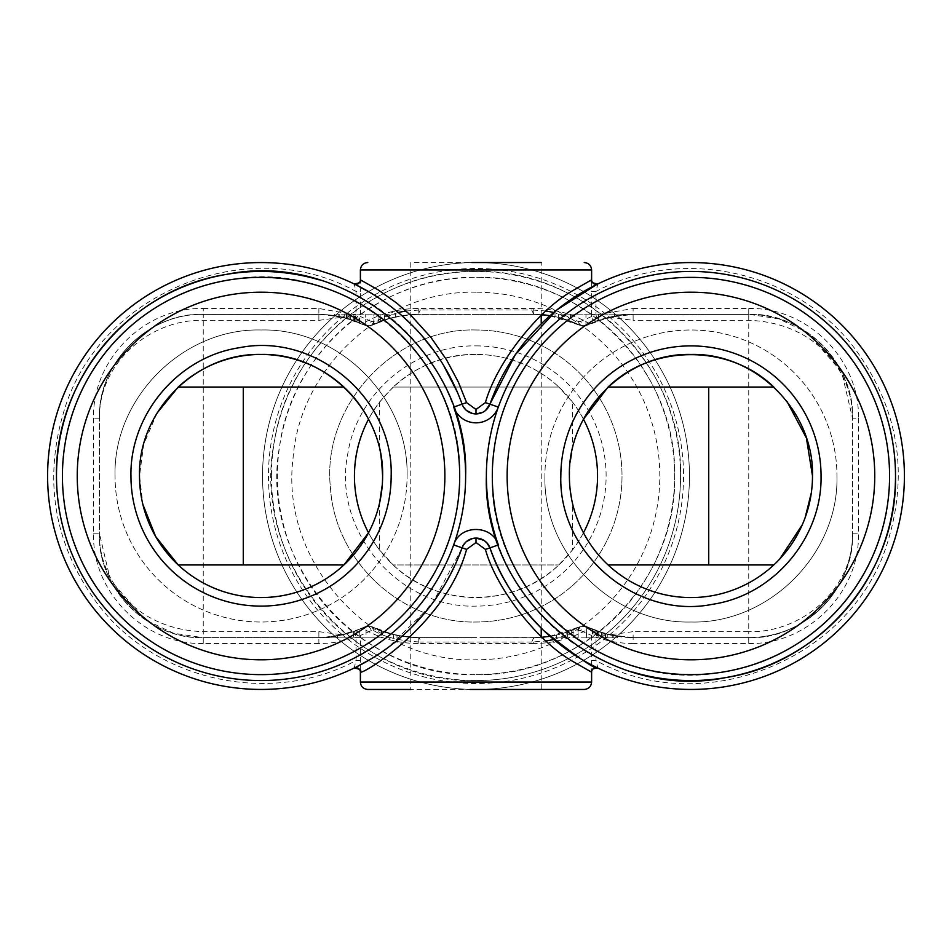 <?xml version="1.0" encoding="UTF-8"?>
<svg xmlns="http://www.w3.org/2000/svg" width="952" height="952" viewBox="0 0 952 952"><rect width="100%" height="100%" fill="white"/><g stroke="black" fill="none" stroke-linecap="round" stroke-linejoin="round"><path stroke-width="0.71" stroke-dasharray="4.76 3.57" d="M628.213 637.876L692.354 637.876L628.213 637.876L633.128 637.578L609.542 634.853A103.768 103.768 0 0 1 589.847 628.118A109.694 109.694 0 0 1 533.739 643.504L533.81 637.578L541.866 637.269M640.196 637.876L680.371 637.876L640.196 637.578M636.947 637.578L660.283 637.578L636.947 637.876M692.354 637.578L660.283 637.578L692.354 637.876M628.213 637.459L633.128 637.578A103.768 103.768 0 0 1 597.451 631.247L595.988 637.031L595.988 660.533L597.868 668.102A213.462 213.462 0 0 0 904.4 476A213.462 213.462 0 0 0 597.868 283.898L595.988 291.467L591.549 291.467L591.62 280.828M549.994 636.305L580.161 626.654L586.777 626.654L597.451 631.247C594.072 630.64 592.073 632.033 591.478 635.424L591.62 671.029M580.149 626.654L586.289 626.428L580.161 626.654L586.777 626.654L596.892 631.045L615.98 636.15A103.768 103.768 0 0 1 604.127 633.437L604.127 637.876L615.98 637.876L562.953 637.876L604.127 637.876M589.847 628.118L607.245 634.294L617.36 636.376A103.768 103.768 0 0 1 605.377 633.794L586.777 626.654L604.127 633.437M553.778 639.566L578.209 630.629L580.768 630.629C581.684 627.178 583.683 625.857 586.777 626.654L586.289 637.876L617.36 637.876L586.289 637.876L586.777 626.654L580.161 626.654A103.768 103.768 0 0 1 533.81 637.578L418.19 637.578A103.768 103.768 0 0 1 417.583 637.578L472.977 637.876L417.583 637.876M596.892 631.045L596.892 637.876M605.746 633.901L605.746 637.876M612.243 635.448L612.243 637.876M615.98 636.15L615.98 637.876M593.025 629.51L593.025 637.876M598.76 631.723L598.76 637.876M602.878 633.068L602.878 637.876M605.377 633.794L605.377 637.876M617.36 636.376L617.36 637.876M533.739 643.504L418.202 643.504L418.202 637.578L533.81 637.578A103.768 103.768 0 0 0 540.367 637.364A103.768 103.768 0 0 1 533.81 637.578L531.668 642.029L545.936 641.005M554.219 635.555L562.953 633.401L580.161 626.654L562.953 633.401L554.219 635.555L554.219 637.876L562.953 637.876L554.219 637.876M573.056 629.867L573.056 637.876L573.056 629.867M578.173 627.618L567.57 631.938L580.161 626.654L578.173 627.618L578.173 637.876M566.19 632.39L567.57 631.938L566.19 632.39L566.19 637.876L567.57 637.876L566.19 637.876M418.202 643.504A109.694 109.694 0 0 1 362.153 628.118L365.223 626.654L371.839 626.654C379.836 632.188 395.282 635.829 418.19 637.578L472.977 637.578L418.19 637.578A4.451 2.142 90 0 1 420.332 642.029C399.864 640.898 384.346 637.102 373.791 630.629L371.232 630.629L360.522 635.424L360.38 671.029M484.711 637.578L540.367 637.876L484.711 637.578M562.953 633.401L562.953 637.876L562.953 633.401M556.456 635.079L556.456 637.876L556.456 635.079M571.807 630.367L571.807 637.876M578.054 627.677L578.054 637.876M571.688 630.414L571.688 637.876M567.57 631.938L567.57 637.876L567.57 631.938M381.514 630.878A103.768 103.768 0 0 0 393.366 634.567L371.839 626.654A103.768 103.768 0 0 0 418.202 637.578A103.768 103.768 0 0 1 371.839 626.654L381.514 630.878L381.514 637.876L325.62 637.876L381.514 637.876M418.19 637.578L396.984 635.389A103.768 103.768 0 0 0 408.467 637.126L417.583 637.578M486.377 476C486.412 452.343 490.387 429.376 498.336 407.087A204.561 204.561 0 0 1 895.511 476M813.817 639.554A204.561 204.561 0 0 1 811.83 641.017M727.411 677.288A204.561 204.561 0 0 1 724.508 677.788M632.925 672.16A204.561 204.561 0 0 1 498.336 544.913M486.722 542.664L482.2 539.439M360.451 660.533L356.012 660.533C270.344 706.705 154.748 680.966 96.771 602.794C53.931 544.032 43.078 479.868 64.212 410.288C99.365 292.645 248.674 231.848 356.012 291.467L354.132 283.898A213.462 213.462 0 0 0 47.6 476A213.462 213.462 0 0 0 354.132 668.102L356.012 660.533L356.012 637.031L354.549 631.247L365.223 626.654L359.808 629.165L359.808 637.876M393.366 634.567L393.366 637.876M366.044 626.297L371.839 626.654L365.235 626.642A7.414 7.414 0 0 1 366.044 626.297L366.044 637.876M408.467 637.126L408.467 637.876M396.984 635.389L396.984 637.876M360.451 637.031L356.012 637.031A109.694 109.694 0 0 1 318.872 643.504L318.872 637.578L203.252 637.578L318.872 637.578A103.768 103.768 0 0 0 354.549 631.247A103.768 103.768 0 0 1 318.872 637.578A103.768 103.768 0 0 0 322.74 637.507L342.458 634.853A207.524 207.524 0 0 0 683.488 471.74A207.524 207.524 0 0 0 609.542 317.147L609.542 317.147A207.524 207.524 0 0 0 268.512 480.26A207.524 207.524 0 0 0 342.458 634.853A103.768 103.768 0 0 0 362.153 628.118M371.232 630.629C370.316 627.178 368.317 625.857 365.223 626.654A103.768 103.768 0 0 1 353.561 631.604L325.62 637.876M359.808 629.165L337.472 635.9A103.768 103.768 0 0 1 325.62 637.352M337.472 635.9L337.472 637.876M56.489 476A204.561 204.561 0 0 0 453.664 544.913C461.613 522.624 465.587 499.657 465.623 476M138.183 312.446A204.561 204.561 0 0 1 140.17 310.983M224.589 274.712A204.561 204.561 0 0 1 227.492 274.212M319.075 279.84A204.561 204.561 0 0 1 453.664 407.087M322.74 637.507L246.746 637.876L322.74 637.876M353.561 631.604L353.561 637.876M318.872 643.504L203.252 643.504L203.252 637.578C147.798 639.006 98.056 589.264 99.484 533.81C97.068 589.026 150.523 640.327 203.252 637.578C147.798 639.006 98.056 589.264 99.484 533.81L99.484 418.19L99.484 533.81C98.27 575.865 133.113 629.462 203.252 631.652L318.872 631.652L342.458 634.853M318.872 631.64L318.872 637.578L203.252 637.578L203.252 314.422C147.798 312.994 98.056 362.736 99.484 418.19C98.056 362.736 147.798 312.994 203.252 314.422C150.44 311.673 97.068 363.045 99.484 418.19C98.544 363.509 149.928 318.884 203.252 320.348L318.872 320.348L342.458 317.147L365.223 325.346L346.623 318.206L346.623 314.124L385.81 314.124L336.02 314.124L397.781 314.124L346.623 314.124M262.585 480.379A213.462 213.462 0 0 0 592.12 655.107A213.462 213.462 0 0 0 575.996 287.409A213.462 213.462 0 0 0 262.585 480.379M203.252 643.504C144.633 645.016 92.046 592.43 93.558 533.81L93.558 418.19C92.046 359.57 144.633 306.984 203.252 308.496L203.252 314.422L321.538 314.457L342.458 317.147L328.964 314.91L318.872 314.422A103.768 103.768 0 0 1 354.549 320.753L356.012 314.969L356.012 291.467L360.451 291.467L360.38 280.971M591.549 660.533L595.988 660.533C703.326 720.152 852.635 659.355 887.788 541.712C908.922 472.132 898.069 407.968 855.229 349.205C797.252 271.034 681.656 245.295 595.988 291.467L595.988 314.969L597.451 320.753L586.777 325.346L609.542 317.147L633.128 314.422L748.748 314.422L633.128 314.422L633.128 320.36L609.542 317.147M371.851 325.346L371.839 325.346A103.768 103.768 0 0 1 418.19 314.422C400.78 315.112 386.94 318.004 376.659 323.097L371.839 325.346A103.768 103.768 0 0 1 418.19 314.422L533.81 314.422L418.19 314.422A103.768 103.768 0 0 0 411.633 314.636A103.768 103.768 0 0 1 418.19 314.422C395.235 316.183 379.777 319.836 371.839 325.346L365.223 325.346L354.108 320.586L334.64 315.624A103.768 103.768 0 0 1 346.623 318.206M398.222 312.446L373.791 321.371L371.232 321.371C370.316 324.822 368.317 326.143 365.223 325.346L371.839 325.346L365.711 325.572L347.873 318.563A103.768 103.768 0 0 0 336.02 315.85L355.108 320.955L365.223 325.346L354.549 320.753C357.928 321.36 359.927 319.967 360.522 316.576L360.451 291.467M318.872 320.348L318.872 314.422L203.252 314.422L318.872 314.422A103.768 103.768 0 0 1 354.549 320.753M291.717 314.422L259.646 314.124L291.717 314.422M277.246 314.422L283.613 314.422L277.246 314.422M271.629 314.422L273.129 314.422L271.629 314.124M306.318 314.422L299.951 314.124L306.318 314.422M311.804 314.422L310.435 314.422L311.804 314.124M626.38 314.648A103.768 103.768 0 0 0 614.528 316.1L592.192 322.835L586.777 325.346L580.161 325.346L586.777 325.346A103.768 103.768 0 0 1 598.439 320.396L626.38 314.124L558.634 314.124L626.38 314.124M597.451 320.753C594.072 321.36 592.073 319.967 591.478 316.576L591.549 314.969L595.988 314.969L633.128 308.496L633.128 314.422A103.768 103.768 0 0 0 597.451 320.753A103.768 103.768 0 0 1 633.128 314.422L705.253 314.422L633.128 314.422A103.768 103.768 0 0 0 629.26 314.493L633.128 314.422C630.343 313.946 622.608 314.826 609.934 317.052M653.964 314.422L680.668 314.422L653.964 314.124M385.81 319.61L371.839 325.346L385.81 319.61L385.81 314.124M397.781 316.445L389.047 318.599L371.839 325.346L389.047 318.599L397.781 316.445L397.781 314.124M633.128 308.496L748.748 308.496L748.748 314.422A103.768 103.768 0 0 1 852.516 418.19C854.944 362.998 801.477 311.661 748.748 314.422A103.768 103.768 0 0 1 852.516 418.19L852.516 533.81C854.932 588.955 801.56 640.327 748.748 637.578L633.128 637.578A103.768 103.768 0 0 1 597.451 631.247M534.417 314.422L543.533 314.874A103.768 103.768 0 0 1 555.016 316.611L533.81 314.422L479.023 314.422L533.81 314.422A103.768 103.768 0 0 1 534.417 314.422L479.023 314.124L534.417 314.124M503.727 314.422L530.431 314.422L503.727 314.124M748.748 308.496C807.367 306.984 859.953 359.57 858.442 418.19L852.516 418.19L852.516 533.81C853.444 588.479 802.108 633.104 748.748 631.652L748.748 637.578L633.128 637.578L609.542 634.853L633.128 631.652L633.128 643.504A109.694 109.694 0 0 1 595.988 637.031L591.549 637.031M749.807 314.434L778.641 318.825L806.987 332.296L841.592 371.851L852.516 418.19C853.73 376.135 818.887 322.538 748.748 320.348L633.128 320.348M549.994 315.695A103.768 103.768 0 0 1 580.161 325.346L549.994 315.695A103.768 103.768 0 0 1 580.161 325.346L570.486 321.122L570.486 314.124M541.843 314.731L533.81 314.422A103.768 103.768 0 0 1 541.855 314.731A103.768 103.768 0 0 0 533.81 314.422L531.668 309.971L420.332 309.971L406.064 310.995M591.478 316.576L580.768 321.371C581.684 324.822 583.683 326.143 586.777 325.346A7.414 7.414 0 0 1 585.956 325.703L580.161 325.346L558.634 317.433A103.768 103.768 0 0 1 570.486 321.122M652.049 637.578L660.283 637.578L652.049 637.578M668.387 637.578L660.283 637.578L668.387 637.578M678.871 637.578L674.754 637.578L678.871 637.578M461.756 548.697L432.684 602.925M429.423 607.221L387.845 647.729M378.955 653.941L371.435 658.713M262.538 476A213.462 213.462 0 0 0 476 689.462A213.462 213.462 0 0 0 689.462 476A213.462 213.462 0 0 0 476 262.538A213.462 213.462 0 0 0 262.538 476M271.439 476A204.561 204.561 0 0 0 476 680.561A204.561 204.561 0 0 0 680.561 476C683.381 366.687 585.313 268.619 476 271.439C379.36 269.559 289.146 345.445 274.45 440.978C249.567 560.93 353.561 684.548 476 680.561A204.561 204.561 0 0 0 680.561 476A204.561 204.561 0 0 0 476 271.439A204.561 204.561 0 0 0 271.439 476M541.224 315.326L541.224 262.538L410.776 262.538L410.776 689.462L541.224 689.462L541.224 636.65M541.224 323.847L541.224 628.153M434.921 637.578L421.569 637.578L434.921 637.876M836.951 476C838.962 554.016 768.966 624.024 690.938 622.013C612.921 624.024 542.914 554.016 544.925 476C542.914 554.016 612.921 624.024 690.938 622.013C768.966 624.024 838.962 554.016 836.951 476A146.013 146.013 0 0 0 690.938 329.987A146.013 146.013 0 0 0 544.925 476A146.013 146.013 0 0 1 690.938 329.987A146.013 146.013 0 0 1 836.951 476M889.573 476A198.635 198.635 0 0 0 690.938 277.365A198.635 198.635 0 0 0 492.303 476C488.578 593.334 605.46 693.734 720.878 672.362C815.388 659.903 891.5 571.295 889.573 476M608.09 564.941L773.798 564.941A121.558 121.558 0 0 1 572.354 502.68L572.354 550.101L558.848 564.941C514.592 608.126 437.408 608.126 393.152 564.941L558.848 564.941L393.152 564.941L379.646 550.101A121.558 121.558 0 0 1 368.531 532.787A121.558 121.558 0 0 0 379.646 502.68L379.646 550.101M583.469 532.787A121.558 121.558 0 0 1 572.354 550.101M382.299 484.699L382.609 476M379.646 401.899L379.646 449.32A121.558 121.558 0 0 0 368.531 419.213A121.558 121.558 0 0 1 379.646 401.899L393.152 387.059L558.848 387.059L572.354 401.899L572.354 449.32L571.545 453.235M570.212 461.91L569.463 471.68M569.475 480.7L570.2 490.006M571.628 499.241L572.354 502.68M157.092 413.025L143.692 444.394L139.504 476L142.883 504.453M393.152 387.059L558.848 387.059A121.558 121.558 0 0 0 393.152 387.059M572.354 401.899A121.558 121.558 0 0 1 583.469 419.213A121.558 121.558 0 0 0 572.354 449.32M178.202 387.059L343.91 387.059M476 354.442C411.05 352.775 352.775 411.05 354.442 476A121.558 121.558 0 0 0 476 597.558A121.558 121.558 0 0 0 597.558 476A121.558 121.558 0 0 0 476 354.442M476 345.885A130.115 130.115 0 0 1 606.115 476A130.115 130.115 0 0 1 476 606.115C398.341 608.625 332.272 530.442 347.718 454.282C356.81 393.283 414.334 344.683 476 345.885M476 292.193C384.12 290.146 299.725 366.877 293.026 458.531C280.007 562.442 371.256 662.889 476 659.807A183.807 183.807 0 0 0 659.807 476A183.807 183.807 0 0 0 476 292.193M476 674.635A198.635 198.635 0 0 0 674.635 476A198.635 198.635 0 0 0 476 277.365C582.136 274.628 677.372 369.864 674.635 476C677.372 582.136 582.136 677.372 476 674.635A198.635 198.635 0 0 1 277.365 476A198.635 198.635 0 0 1 476 277.365C380.705 275.437 292.097 351.562 279.638 446.06C258.266 561.49 358.666 678.359 476 674.635M476 329.987C393.402 327.583 321.122 406.278 330.511 488.376C335.092 561.775 402.47 623.679 476 622.013A146.013 146.013 0 0 0 622.013 476A146.013 146.013 0 0 0 476 329.987A146.013 146.013 0 0 1 622.013 476A146.013 146.013 0 0 1 476 622.013C402.47 623.679 335.092 561.775 330.511 488.376C321.122 406.278 393.402 327.583 476 329.987M115.049 476C113.038 397.984 183.034 327.976 261.062 329.987C339.079 327.976 409.086 397.984 407.075 476C409.086 397.984 339.079 327.976 261.062 329.987C183.034 327.976 113.038 397.984 115.049 476A146.013 146.013 0 0 0 261.062 622.013A146.013 146.013 0 0 0 407.075 476A146.013 146.013 0 0 1 261.062 622.013A146.013 146.013 0 0 1 115.049 476M62.427 476A198.635 198.635 0 0 0 261.062 674.635A198.635 198.635 0 0 0 459.697 476C463.422 358.666 346.54 258.266 231.122 279.638C136.612 292.097 60.5 380.705 62.427 476M284.684 637.578L298.035 637.578L284.684 637.876M608.09 387.059L773.798 387.059L787.03 401.554M343.91 564.941L178.202 564.941M773.798 564.941L779.664 559.086M802.25 524.826L805.118 517.698M811.318 492.886L812.401 480.867M580.768 321.371L578.209 321.371L553.778 312.446M371.185 293.145L378.146 297.512M386.702 303.438L401.97 315.659M413.525 326.607L421.974 335.747M434.576 351.681L443.287 364.842M457.495 392.474L463.695 407.361M465.361 409.431L466.944 410.836M470.145 412.716L475.036 413.894M476.048 413.93L485.365 410.586M371.232 321.371L360.522 316.576M591.62 280.983L591.62 281.899M545.913 310.995L531.668 309.971M580.768 630.629L591.478 635.424M748.748 637.578A103.768 103.768 0 0 0 852.516 533.81A103.768 103.768 0 0 1 748.748 637.578L633.128 637.578L748.748 637.578L748.748 643.504L633.128 643.504M597.892 631.414L597.892 637.876M607.245 634.294L607.245 637.876M613.861 635.769L613.861 637.876M592.275 629.201L592.275 637.876M597.392 631.224L597.392 637.876M601.378 632.604L601.378 637.876M323.787 314.124L321.538 314.124L323.787 314.541M349.122 318.932L349.122 314.124M353.24 320.277L353.24 314.124M358.975 322.49L358.975 314.124M365.711 325.572L365.711 314.124L365.711 325.572M373.827 324.382L373.827 314.124M380.193 321.633L380.193 314.124M384.43 320.062L384.43 314.124L384.43 320.062M380.312 321.586L380.312 314.124M373.946 324.323L373.946 314.124M359.725 322.799L359.725 314.124M354.608 320.776L354.608 314.124M350.622 319.396L350.622 314.124M347.873 318.563L347.873 314.124M336.02 315.85L336.02 314.124M339.757 316.552L339.757 314.124M346.254 318.099L346.254 314.124M355.108 320.955L355.108 314.124M378.944 322.133L378.944 314.124L378.944 322.133M389.047 318.599L389.047 314.124L389.047 318.599M395.544 316.921L395.544 314.124L395.544 316.921M354.108 320.586L354.108 314.124M344.755 317.706L344.755 314.124M338.138 316.231L338.138 314.124M334.64 315.624L334.64 314.124M467.289 314.124L411.633 314.124L467.289 314.124M543.533 314.874L543.533 314.124M555.016 316.611L555.016 314.124M592.192 322.835L592.192 314.124M614.528 316.1L614.528 314.124M598.439 320.396L598.439 314.124M585.956 325.703L585.956 314.124M558.634 317.433L558.634 314.124M705.253 314.124L629.26 314.124L705.253 314.422M858.442 418.19L858.442 533.81C859.953 592.43 807.367 645.016 748.748 643.504M557.432 634.853A103.768 103.768 0 0 1 533.81 637.578M531.668 642.029L420.332 642.029M203.252 308.496L318.872 308.496L356.012 314.969L360.451 314.969M93.558 533.81L99.484 533.81L110.408 580.149L145.013 619.704L173.359 633.175L202.169 637.566M589.847 323.882A109.694 109.694 0 0 0 533.81 308.496L418.19 308.496A109.694 109.694 0 0 0 362.153 323.882M633.128 314.422L748.748 314.422L748.748 631.652L633.128 631.652M418.19 308.496L418.19 314.422L420.332 309.971M591.62 269.951L360.38 269.951M476 262.538L471.894 262.538M580.161 325.346L578.209 321.371M591.62 682.048L360.38 682.048M591.549 314.969L591.549 291.467M371.839 325.346L373.779 321.371M533.81 308.496L533.81 314.422M318.872 308.496L318.872 314.422L203.252 314.422M99.484 418.19L93.558 418.19M354.549 631.247C357.928 630.64 359.927 632.033 360.522 635.424M371.839 626.654L373.791 630.629M580.161 626.654L578.221 630.629M852.516 533.81L858.442 533.81M318.872 637.578C321.657 638.054 329.392 637.174 342.065 634.948M379.824 653.369L372.982 657.761M456.972 560.752L443.846 586.23M435.707 598.737L408.825 630.046M408.301 630.557L388.499 647.241M409.919 323.014L400.126 314.065M424.354 338.531L426.615 341.256M431.47 347.456L441.419 361.831M473.322 413.68L472.692 413.549M466.563 410.526L465.659 409.729M360.38 281.911L360.38 280.828M354.132 668.102L354.739 667.864M360.403 280.661L360.38 281.851M473.144 538.344L472.537 538.487M466.385 541.617L465.54 542.39M487.305 543.318L487.852 543.997M488.84 545.496L489.733 547.317M591.62 671.172L591.62 670.101M557.087 309.721L555.92 310.661M591.597 280.661L591.62 281.863M591.62 670.137L591.597 671.338M597.19 667.84L597.808 668.078"/><path stroke-width="1.43" d="M541.866 637.269L549.994 636.305M482.2 539.439L476 538.07C468.919 538.665 464.267 541.938 462.041 547.9A213.462 213.462 0 0 1 47.6 476A213.462 213.462 0 0 1 462.041 404.1A14.827 14.827 0 0 0 489.959 404.1A213.462 213.462 0 0 1 904.4 476A213.462 213.462 0 0 1 489.959 547.9L486.722 542.664M591.62 670.137L591.597 671.338C591.216 669.399 593.298 668.316 597.856 668.09L597.868 668.102C594.286 669.006 576.21 656.463 543.64 630.486C517.329 603.996 499.431 576.46 489.959 547.9L485.413 549.399L476 542.521L466.587 549.399C446.881 622.358 363.926 674.194 360.522 672.1L360.38 671.029M485.365 410.586L489.959 404.1L515.329 354.644L557.087 309.721L597.344 284.148M895.511 476A204.561 204.561 0 0 0 690.938 271.439A204.561 204.561 0 0 0 486.377 476C482.39 598.439 606.007 702.433 725.959 677.55C821.493 662.854 897.391 572.64 895.511 476A204.561 204.561 0 0 1 813.817 639.554M811.83 641.017A204.561 204.561 0 0 1 727.411 677.288M724.508 677.788A204.561 204.561 0 0 1 632.925 672.16M462.041 547.9A14.827 14.827 0 0 1 489.959 547.9L498.336 544.913C492.243 524.35 459.768 524.326 453.664 544.913L466.587 549.399M138.183 312.446A204.561 204.561 0 0 0 56.489 476C54.609 379.36 130.507 289.146 226.04 274.45C345.993 249.567 469.61 353.561 465.623 476C465.587 452.343 461.613 429.376 453.664 407.087A23.717 23.717 0 0 0 498.336 407.087L485.413 402.601C496.278 363.759 535.952 312.232 571.652 291.276L591.478 279.9L591.62 280.983M486.377 476C486.412 499.657 490.387 522.624 498.336 544.913M140.17 310.983A204.561 204.561 0 0 1 224.589 274.712M227.492 274.212A204.561 204.561 0 0 1 319.075 279.84M549.994 315.695L541.843 314.731A103.768 103.768 0 0 1 549.994 315.695A103.768 103.768 0 0 0 541.855 314.731M432.684 602.925L429.423 607.221M387.845 647.729L378.955 653.941M371.435 658.713L355.834 667.269M355.382 667.495L354.132 668.102C359.535 668.899 361.629 669.97 360.403 671.338L360.38 670.101M354.108 668.114C357.654 667.162 359.797 668.494 360.522 672.1M471.894 262.538L541.224 262.538M410.776 689.462L367.793 689.462C363.283 689.022 360.82 686.547 360.38 682.048L591.62 682.048C591.18 686.547 588.717 689.022 584.207 689.462L469.943 689.462M541.224 315.326L541.224 323.847M541.224 628.153L541.224 636.65M541.224 689.462L584.207 689.462M492.303 476A198.635 198.635 0 0 0 690.938 674.635A198.635 198.635 0 0 0 889.573 476A198.635 198.635 0 0 0 690.938 277.365A198.635 198.635 0 0 0 492.303 476M874.757 476A183.807 183.807 0 0 1 690.938 659.807A183.807 183.807 0 0 1 507.13 476A183.807 183.807 0 0 1 690.938 292.193A183.807 183.807 0 0 1 874.757 476M821.052 476A130.115 130.115 0 0 0 690.938 345.885A130.115 130.115 0 0 0 560.835 476C558.312 553.659 636.507 619.728 712.655 604.282C773.667 595.19 822.266 537.666 821.052 476M569.463 471.68L569.391 476A121.558 121.558 0 0 0 690.938 597.558A121.558 121.558 0 0 0 812.496 476L806.392 437.968L787.03 401.554M608.09 564.941L773.798 564.941M379.646 502.68L382.299 484.699M382.609 476A121.558 121.558 0 0 1 261.062 597.558A121.558 121.558 0 0 1 139.504 476C137.838 411.05 196.112 352.775 261.062 354.442C326.012 352.775 384.287 411.05 382.609 476C381.621 459.697 380.633 450.796 379.646 449.32M571.545 453.235L570.212 461.91M812.401 480.867L812.496 476C814.162 411.05 755.888 352.775 690.938 354.442C625.988 352.775 567.713 411.05 569.391 476L569.475 480.7M570.2 490.006L571.628 499.241M343.91 564.941A121.558 121.558 0 0 1 178.202 564.941L343.91 564.941L368.531 532.787A121.558 121.558 0 0 1 354.442 476C354.537 455.925 359.237 437.004 368.531 419.213A121.558 121.558 0 0 0 178.202 387.059L157.092 413.025M608.09 387.059C652.346 343.874 729.529 343.874 773.798 387.059L608.09 387.059L583.469 419.213A121.558 121.558 0 0 1 583.469 532.787M343.91 387.059L178.202 387.059M459.697 476A198.635 198.635 0 0 0 261.062 277.365A198.635 198.635 0 0 0 62.427 476A198.635 198.635 0 0 0 261.062 674.635A198.635 198.635 0 0 0 459.697 476M77.243 476A183.807 183.807 0 0 1 261.062 292.193A183.807 183.807 0 0 1 444.87 476A183.807 183.807 0 0 1 261.062 659.807A183.807 183.807 0 0 1 77.243 476M130.948 476A130.115 130.115 0 0 0 261.062 606.115A130.115 130.115 0 0 0 391.165 476C393.688 398.341 315.493 332.272 239.345 347.718C178.333 356.81 129.734 414.334 130.948 476M142.883 504.453L155.604 536.452L178.202 564.941M779.664 559.086L802.25 524.826M805.118 517.698L811.318 492.886M360.38 281.851L360.403 280.661C361.605 282.042 359.523 283.113 354.132 283.898L371.185 293.145M378.146 297.512L386.702 303.438M401.97 315.659L413.525 326.607M421.974 335.747L434.576 351.681M443.287 364.842L457.495 392.474M354.108 283.886C357.654 284.838 359.797 283.506 360.522 279.9L378.432 290.062L396.71 303.093L411.55 316.076L430.994 337.472L446.512 359.773L458.34 382.026L466.587 402.601L476 409.479L485.413 402.601M56.489 476A204.561 204.561 0 0 0 261.062 680.561A204.561 204.561 0 0 0 465.623 476M463.695 407.361L465.361 409.431M466.944 410.836L470.145 412.716M475.036 413.894L476.048 413.93M360.38 280.971L360.522 279.9M406.064 310.995L398.222 312.446M553.778 312.446L545.913 310.995M545.936 641.005L553.778 639.566M591.62 671.029L591.478 672.1L572.319 661.152C537.44 641.124 496.242 588.788 485.413 549.399M597.868 283.898C594.31 284.826 592.18 283.482 591.478 279.876M597.868 668.102C594.31 667.173 592.18 668.518 591.478 672.124M466.587 402.601L453.664 407.087M360.38 280.828L360.38 269.951L591.62 269.951C591.18 265.453 588.717 262.978 584.207 262.538M476 262.538L480.105 262.538M243.272 387.059L243.272 564.941M708.728 387.059L708.728 564.941M473.322 413.68L476 413.93L476 409.479M473.144 538.344L476 538.07L476 542.521M387.631 647.884L379.824 653.369M354.144 668.09L357.488 666.436M461.756 548.697L456.972 560.752M443.846 586.23L435.707 598.737M360.38 269.951C360.82 265.453 363.283 262.978 367.793 262.538M426.615 341.256L431.47 347.456M354.192 283.922L357.714 285.671M472.692 413.549L466.563 410.526M465.659 409.729L462.898 406.052M462.648 405.552L462.053 404.112M591.62 280.828L591.62 269.951M472.537 538.487L466.385 541.617M465.54 542.39L462.708 546.341M462.493 546.793L462.053 547.888M476 538.07L483.842 540.319M484.151 540.51L487.305 543.318M487.852 543.997L488.84 545.496M591.62 682.048L591.62 671.172M360.38 682.048L360.38 671.172M591.62 281.863L591.597 280.661C590.323 281.994 592.406 283.065 597.856 283.91L597.82 283.922"/></g></svg>
